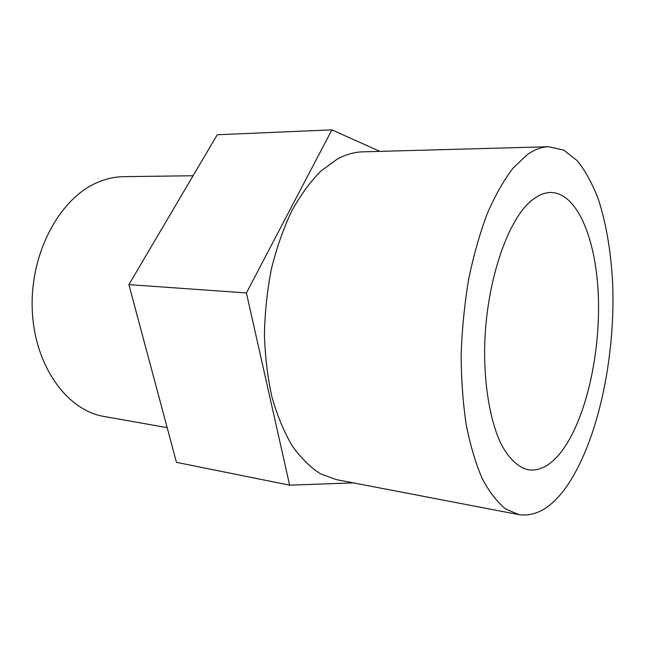 <?xml version="1.0" encoding="UTF-8"?>
<svg xmlns="http://www.w3.org/2000/svg" width="645" height="645" viewBox="0 0 645 645"><rect width="100%" height="100%" fill="white"/><g stroke="black" fill="none" stroke-linecap="round" stroke-linejoin="round"><path stroke-width="0.97" d="M532.327 199.95C507.083 219.219 485.016 285.356 484.589 351.444C484.58 388.492 490.627 421.596 500.778 443.373C508.728 458.643 518.298 467.52 528.473 469.834C539.954 471.269 550.911 465.247 561.327 451.766C585.378 420.234 600.092 356.282 598.431 298.74C596.818 241.311 578.081 193.073 550.991 192.492C544.88 192.484 538.656 194.967 532.327 199.95M565.512 488.072C597.02 444.107 615.225 360.603 612.75 285.84C611.283 253.541 606.518 224.766 598.463 199.499C592.537 183.914 585.483 171.006 577.299 160.766L563.754 150.164L548.718 146.729C541.663 146.899 534.463 149.576 527.118 154.76L513.033 168.143C503.818 180.221 495.223 195.379 487.257 213.632C479.832 233.45 473.632 255.299 468.673 279.18C464.561 303.787 462.062 328.74 461.167 354.041C461.24 378.994 462.908 402.504 466.182 424.563C470.294 445.324 475.647 463.336 482.226 478.59C489.362 492.014 497.182 502.132 505.68 508.961L518.838 514.629C535.423 516.935 550.983 508.083 565.512 488.072M548.718 146.729L362.804 151.841C354.355 152.059 345.833 154.494 337.222 159.146L320.847 171.086C310.253 181.785 300.506 195.177 291.596 211.246C283.373 228.661 276.657 247.841 271.432 268.78C267.224 290.355 264.885 312.261 264.434 334.505C265.095 356.475 267.586 377.269 271.908 396.869C277.189 415.396 283.873 431.586 291.959 445.453C300.675 457.748 310.148 467.182 320.396 473.753L336.19 479.582L518.838 514.629M167.16 427.651L104.272 416.509C67.169 410.543 34.379 365.997 32.25 309.721C29.88 253.477 59.501 198.579 97.073 182.64C105.933 178.77 114.826 176.778 123.751 176.666L193.073 175.746M353.307 482.863L289.645 485.185L246.414 292.951L331.877 129.847L379.832 151.373M289.645 485.185L176.44 462.32L128.895 284.614L217.236 134.765L331.877 129.847M246.414 292.951L128.895 284.614"/></g></svg>
